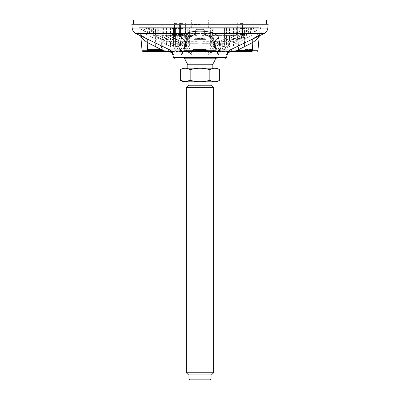 <?xml version="1.0" encoding="UTF-8"?>
<svg xmlns="http://www.w3.org/2000/svg" width="400" height="400" viewBox="0 0 400 400"><rect width="100%" height="100%" fill="white"/><g stroke="black" fill="none" stroke-linecap="round" stroke-linejoin="round"><path stroke-width="0.3" stroke-dasharray="2 1.5" d="M239.615 45.49L253.64 38.255C257.125 36.42 259.63 34.86 261.155 33.585C262.36 30.3 256.125 30.3 246.985 33.585L234.865 38.255C226.9 42.29 219.135 45.89 211.56 49.065L188.44 49.065L186.52 51.27L179.6 50.745L161.405 50.745A0.85 0.335 -90 0 1 161.07 51.52L186.235 51.695C188.58 52.19 190.58 53.295 192.235 55.015C191.585 52.19 190.32 50.21 188.44 49.065C180.865 45.89 173.1 42.29 165.135 38.255L153.015 33.585C143.87 30.3 137.64 30.3 138.845 33.585C140.37 34.86 142.875 36.42 146.36 38.255L160.385 45.49M234.865 38.255C236.105 38.81 237.255 40.19 238.31 42.405L220.4 50.745L213.48 51.27L211.56 49.065C209.68 50.21 208.415 52.195 207.765 55.015C209.38 53.32 211.38 52.215 213.765 51.695L238.93 51.52A0.85 0.335 -90 0 1 238.595 50.745L238.31 42.405L256.16 33.22L259.245 35.715M131.845 24.26L268.155 24.26M184.48 58.34L184.245 57.26L215.755 57.26L215.755 57.86L184.245 57.86L184.245 57.26L215.755 57.26A16.015 16.015 0 0 1 215.52 58.34L183.765 58.34L216.235 58.34L215.755 57.86L184.245 57.86L183.765 58.34M184.515 50.995L184.295 51.52L168.09 51.52M184.3 51.52L179.275 51.52L179.6 50.745L161.69 42.405C162.745 40.19 163.895 38.81 165.135 38.255M141.32 36.19L140.13 34.385L140.775 35.925L143.845 33.22L161.69 42.405L161.405 50.745L142.07 50.745M231.91 51.52L215.705 51.52L215.485 50.995M152.53 37.73C153.02 35.755 153.18 34.375 153.015 33.585L246.985 33.585C246.82 34.375 246.98 35.755 247.47 37.73M147.23 39.075L138.845 33.585L135.98 33.585M160.285 45.44L146.36 38.255M172.935 55.015L192.235 55.015C190.77 53.095 188.865 51.845 186.52 51.27L186.235 51.695M252.77 39.075L253.64 38.255M213.765 51.695L213.48 51.27C211.17 51.83 209.265 53.075 207.765 55.015L227.065 55.015M264.02 33.585L261.155 33.585L259.87 34.385L258.68 36.19M215.7 51.52L220.725 51.52L220.4 50.745L257.93 50.745M212.185 64.78L187.815 64.78M188.925 379.15L211.075 379.15M189.775 380L210.225 380M186.37 372.76L213.63 372.76M188.5 374.89L211.5 374.89M211.5 85.225L188.5 85.225M213.63 87.355L186.37 87.355M219.675 69.76C216.39 67.765 213.11 67.765 209.835 69.76L209.835 80.245C213.11 82.24 216.39 82.24 219.675 80.245M209.835 69.76C203.295 67.765 196.735 67.765 190.165 69.76L190.165 80.245C196.705 82.24 203.265 82.24 209.835 80.245M180.325 80.245C183.595 82.24 186.875 82.24 190.165 80.245M190.165 69.76C186.89 67.765 183.61 67.765 180.325 69.76M216.95 68.185L183.05 68.185M189.445 68.185L212.185 68.185L189.445 68.185M216.95 81.815L183.05 81.815M190.41 81.815L211.075 81.815L190.41 81.815M190.41 85.225L211.075 85.225L190.41 85.225M190.41 374.89L211.075 374.89L190.41 374.89M266.62 20L133.38 20M146.83 27.67L162.85 27.67L146.83 27.67L146.83 20L162.85 20L146.83 20M192.165 50.51L208 50.34L192 50.34L192 27.67L208.01 27.67L191.99 27.67L191.99 20L208.01 20L191.99 20M173.51 45.975L170.57 45.975L170.525 43.68L173.625 43.745L173.51 27.67L170.525 27.67L191.965 27.67L173.51 27.67L173.51 45.975L173.915 45.975L171.02 45.975L172.845 46.365L175.515 49.15L171.435 44.17L170.655 43.745L170.925 45.125L172.7 46.305C173.9 46.77 174.835 47.72 175.515 49.15M194.01 27.67L175.555 27.67L194.01 27.67M202.045 43.745L202.045 51.45L202.045 45.975L213.28 45.975L213.375 44.95L214.71 43.68L224.33 43.745C221.645 45.395 220.14 47.965 219.815 51.45L219.145 52.175L219.815 51.45A9.265 8.025 -90 0 1 220.21 49.15C220.895 47.15 222.175 46.09 224.04 45.975L216.15 45.975L216.06 44.95L214.765 43.68L215.665 45.125L213.74 46.305C212.41 46.77 211.22 47.72 210.16 49.15C210.935 46.625 212.425 44.825 214.625 43.745L202.045 43.745L202.045 27.67L224.445 27.67L139.085 27.67L260.915 27.67L142.275 27.67L257.725 27.67L202.045 27.67L227.995 27.67L202.045 27.67L202.045 52.175L202.045 51.45L202.045 52.175L217.09 52.175A21.03 18.21 90 0 0 205.76 34.87L202.045 34.87L205.76 34.87A21.03 18.21 90 0 1 217.09 52.175L202.045 52.175L219.145 52.175L202.045 52.175L202.045 27.67L202.045 45.975L213.345 45.975L214.325 49.15L214.72 43.745L213.41 45.125L213.56 46.305M208.035 27.67L229.475 27.67L208.035 27.67M200 20L191.65 20L200 20M237.15 20L253.17 20L237.15 20L237.15 27.67L253.17 27.67L237.15 27.67L253.16 27.67L237.16 27.67L237.16 50.34L253.16 50.34L237.33 50.51M245.16 49.495L251.9 49.495L245.16 49.495M252.065 50.51L238.255 50.51L252.065 50.51L251.9 49.495M160.675 49.495L148.1 49.495L160.675 49.495M151.385 50.51L161.745 50.51L151.385 50.51M154.84 50.51L147.005 50.51L154.84 50.51M147.005 50.51L162.84 50.34L146.84 50.34L146.84 27.67L162.84 27.67L146.84 27.67M205.835 49.495L193.26 49.495L205.835 49.495M196.545 50.51L206.905 50.51L196.545 50.51M192 27.67L208 27.67L192 27.67M200 24.26L261.765 24.26L200 24.26M200 24.6L191.905 24.6L200 24.6M224.485 49.15C225.09 47.775 226.03 46.825 227.3 46.305L229.075 45.125L229.345 43.745L228.565 44.17L224.605 49.15L222.255 49.15A9.265 8.025 90 0 0 221.86 51.45L221.19 52.175L219.135 52.175L223.375 52.175L221.19 52.175L221.86 51.45C222.185 47.965 223.69 45.395 226.375 43.745L229.475 43.68L229.43 45.975L226.49 45.975L226.49 27.67L226.49 43.68L229.435 43.7L229.475 27.67M223.375 52.175L224.15 51.45L221.86 51.45L224.15 51.45L224.605 49.15L227.155 46.365L228.98 45.975L226.085 45.975C224.225 46.085 222.95 47.145 222.255 49.15M185.675 49.15L186.59 45.125L185.28 43.745L185.675 49.15L197.955 49.15L197.955 52.175L182.91 52.175A21.03 18.21 -90 0 1 194.24 34.87L197.955 34.87L197.955 52.175L197.955 43.745L185.375 43.745C187.575 44.825 189.065 46.625 189.84 49.15C188.865 47.775 187.67 46.825 186.26 46.305L184.335 45.125L185.235 43.68L183.94 44.95L183.85 45.975L175.555 45.975L175.555 27.67L175.555 43.68L185.29 43.68L186.625 44.95L186.72 45.975L197.955 45.975L197.955 49.15M173.625 43.745C176.31 45.395 177.815 47.965 178.14 51.45A9.265 8.025 -90 0 0 177.745 49.15C177.06 47.15 175.78 46.09 173.915 45.975M186.26 46.305L184.36 45.975L175.96 45.975C177.82 46.085 179.095 47.145 179.79 49.15A9.265 8.025 90 0 1 180.185 51.45L180.855 52.175L197.955 52.175L180.855 52.175L180.185 51.45C179.86 47.965 178.355 45.395 175.67 43.745L185.29 43.68M224.04 45.975L215.64 45.975L213.74 46.305M184.76 24.3L181.395 24.3L184.76 24.3L185.605 25.14L185.36 38.825C184.215 40.19 180.325 38.025 180.55 36.84C180.615 35.255 184.785 35.995 185.49 37.735L186.16 38.49L185.635 41.685L187.01 43.01L187.285 45.975L197.955 45.975L186.655 45.975L186.44 46.305M180.865 52.175L178.81 52.175L180.865 52.175A21.03 18.21 90 0 1 192.195 34.87A21.03 18.21 90 0 0 180.865 52.175M178.81 52.175L176.625 52.175L178.81 52.175L178.14 51.45L178.81 52.175M192.195 34.87L191.905 34.87L192.195 34.87L191.965 27.67L192.195 34.87M182.91 52.175L197.955 52.175L197.955 34.87L194.24 34.87A21.03 18.21 -90 0 0 182.91 52.175M219.135 52.175L221.01 52.175L219.135 52.175A21.03 18.21 -90 0 0 207.805 34.87A21.03 18.21 -90 0 1 219.135 52.175M207.805 34.87L208.095 34.87L207.805 34.87L207.805 27.67L207.805 34.87M194.24 34.87L194.24 27.67L194.24 34.87M186.995 43.09L188.13 36.8L188.965 45.975L197.955 45.975L197.955 27.67L197.955 34.87L197.955 27.67L160.775 27.67L197.955 27.67L165.91 27.67L172.005 27.67L172.005 41.685L185.635 41.685M205.76 34.87L205.99 27.67L205.76 34.87M228.98 45.975L229.43 45.975M226.085 45.975L226.49 45.975M216.15 45.975L215.64 45.975M214.765 43.68L202.045 43.68M170.57 45.975L171.02 45.975M170.57 43.7L173.51 43.68M224.33 43.745L224.445 27.67L224.445 45.975M214.71 43.68L224.445 43.68M185.235 43.68L197.955 43.745M184.36 45.975L183.85 45.975M175.96 45.975L175.555 45.975M197.955 43.68L197.955 27.67L172.005 27.67L172.005 45.975L165.91 45.975L165.91 27.67M248.64 27.67L248.64 33.605L251.645 31.815L248.64 33.605L250.605 33.375L261.765 27.93L257.725 27.93C256.505 29.01 254.475 30.305 251.645 31.815M250.605 27.67L250.605 33.375L244.81 33.375A117264.095 101553.69 90 0 0 254.485 27.93L261.765 27.93L261.765 24.26M187.775 33.605L186.985 33.375L187.235 31.815L187.775 33.605L187.775 27.67M186.985 33.375L157.23 33.375A117264.105 101553.695 90 0 1 147.56 27.93L190.165 27.93C188.075 29.01 187.1 30.305 187.235 31.815L187.22 27.67M148.355 31.815C145.525 30.305 143.495 29.01 142.275 27.93L145.515 27.93A117264.095 101553.69 -90 0 0 155.19 33.375L149.395 33.375L151.36 33.605L148.355 31.815L151.36 33.605L151.36 27.67M236.415 33.605L238.88 31.815L235.845 33.375L236.415 33.605L236.415 27.67M238.88 31.815L247.89 27.93L202.045 27.93L202.045 27.67L202.045 33.375L202.045 27.93M235.845 33.375L202.045 33.375M163.585 33.605L164.155 33.375L161.125 31.815L163.585 33.605L163.585 27.67M164.155 33.375L197.955 33.375L197.955 27.93L152.11 27.93L161.125 31.815M212.225 33.605L212.765 31.815L213.015 33.375L212.225 33.605L212.225 27.67M213.015 33.375L242.77 33.375A117264.1 101553.685 -90 0 0 252.44 27.93L252.44 27.67M212.78 27.67L212.765 31.815C212.9 30.305 211.925 29.01 209.835 27.93L252.44 27.93M157.23 33.375L157.23 27.67M147.56 27.93L147.56 27.67M197.955 33.375L197.955 27.93M247.89 27.93L247.89 27.67M244.81 33.375L244.81 27.67M254.485 27.93L254.485 27.67M257.725 27.93L257.725 27.67M209.835 27.93L209.835 27.67M242.77 33.375L242.77 27.67M142.275 27.93L142.275 27.67M155.19 33.375L155.19 27.67M152.11 27.93L152.11 27.67M145.515 27.93L145.515 27.67M190.165 27.93L190.165 27.67M203.48 29.37L196.52 29.37L203.48 29.37L204.33 30.15L205.075 38.665L194.925 38.665L205.075 38.665L205.62 39.385L194.38 39.385L205.62 39.385A16.015 16.015 0 0 0 194.38 39.385L194.925 38.665L195.67 30.15L204.33 30.15L195.67 30.15L196.52 29.37M234.09 27.67L202.045 27.67L202.045 41.685L202.045 27.67L239.225 27.67L227.995 27.67L234.09 27.67L234.09 45.975L220.545 45.975L220.31 43.01L219.09 41.685L226.36 38.16L227.51 39.545L220.14 43.09M234.09 45.975L233.615 45.975L233.015 36.8L231.925 35.37L226.36 38.16M233.015 36.8L227.51 39.545M233.615 45.975L220.545 45.975M219.09 41.685L202.045 41.685M231.925 35.37L202.045 35.37M227.995 45.975L227.995 27.67L227.995 41.685L239.225 35.37L239.225 27.67M233.795 45.975L233.795 27.67M211.035 45.975L202.045 45.975L211.035 45.975L211.87 36.8L213.335 35.37L213.785 38.16L212.35 39.545L213.005 43.09M211.87 36.8L212.35 39.545M213.335 35.37L239.225 35.37M212.715 45.975L212.99 43.01L214.365 41.685L213.785 38.16M214.365 41.685L227.995 41.685M202.045 45.975L202.045 27.67L202.045 45.975M210.365 45.975L210.365 27.67M183.08 23.41L180.52 23.41L183.08 23.41M183.08 33.63L180.52 33.63L183.08 33.63M183.08 34.485L177.965 34.485L183.08 34.485M183.08 27.67L177.115 27.67L183.08 27.67M185.575 38.18L185.49 37.735L185.575 38.18C186.255 38.015 184.915 37.555 181.55 36.785L180.485 37.01L180.55 25.14L185.605 25.14L180.55 25.14L181.395 24.3M187.65 39.545L186.215 38.16L186.16 38.49C185.595 36.9 179.49 35.975 179.535 37.525C179.01 38.77 184.315 40.895 185.985 39.585L185.36 38.825M186.215 38.16L186.665 35.37L188.13 36.8M187.285 45.975L188.965 45.975M172.005 41.685L160.775 35.37L186.665 35.37M189.635 45.975L189.635 27.67M197.955 45.975L197.955 27.67L197.955 45.975M160.775 35.37L160.775 27.67M155.545 27.67L169.96 27.67L153.485 27.67L155.545 27.67L155.35 45.975L155.115 36.8L166.855 43.09M155.35 45.975L166.74 45.975L166.7 43.01L166.545 41.685L153.485 35.37L154.74 35.37L159.935 38.19L154.79 35.38L155.115 36.8M166.435 27.67L166.435 41.685L169.96 41.685L158.73 35.37L158.73 27.67M153.485 27.67L153.485 35.37L158.73 35.37M159.935 38.19L166.55 41.685L159.86 38.16L160.14 39.545M155.545 45.975L166.74 45.975M169.96 45.975L169.96 41.685M164.16 45.975L164.16 27.67M177.035 23.41L174.475 23.41L177.035 23.41M177.035 33.63L174.475 33.63L177.035 33.63M177.035 34.485L171.92 34.485L177.035 34.485M177.035 27.67L171.07 27.67L177.035 27.67M178.72 24.3L175.35 24.3L178.72 24.3L179.56 25.14L179.56 38.485C179.865 36.895 174.46 34.875 174.505 36.605L174.375 36.895L177.215 37.15L179.56 38.485C179.41 39.345 178.5 39.455 176.83 38.825L175.17 37.735L174.315 38.49L176.535 39.585L176.83 38.825M175.35 24.3L174.505 25.14L179.56 25.14L174.505 25.14L174.505 36.605L175.17 37.735M179.86 43.09L172.49 39.545L173.64 38.16L174.315 38.49C172.745 36.6 174.1 36.275 178.375 37.525C181.24 39.49 180.625 40.175 176.535 39.585L180.91 41.685L179.69 43.01L179.455 45.975L165.91 45.975M173.64 38.16L168.075 35.37L166.985 36.8L166.385 45.975M172.49 39.545L166.985 36.8M180.91 41.685L197.955 41.685L197.955 35.37L168.075 35.37M179.455 45.975L172.005 45.975M166.205 45.975L166.205 27.67M197.955 41.685L197.955 35.37M235.84 27.67L246.515 27.67L230.04 27.67L235.84 27.67L235.84 45.975L244.455 45.975L244.455 27.67M239.89 27.67L245.855 27.67L239.89 27.67M239.89 23.41L242.445 23.41L239.89 23.41M239.89 34.485L245 34.485L239.89 34.485M239.89 33.63L242.445 33.63L239.89 33.63M241.575 24.3L238.205 24.3L241.575 24.3L242.415 25.14L242.415 35.95L237.36 39.225L242.415 35.95L243.415 36.77L239.54 38.49M239.34 37.735L239.525 38.49L238.005 39.295M233.145 43.09L239.86 39.545L240.14 38.16L239.525 38.49L243.425 36.845L238.035 39.5L237.48 39.585L237.81 38.825M238.81 38.87L245.26 35.37L244.885 36.8L244.455 45.975M239.86 39.545L244.885 36.8M240.065 38.19L245.21 35.38L246.515 35.37L246.515 27.67M237.48 39.585L233.45 41.685L233.26 45.975L244.65 45.975M233.565 27.67L233.565 41.685L230.04 41.685L241.27 35.37L246.515 35.37L233.565 41.685L238.02 39.29M233.26 45.975L235.84 45.975M230.04 45.975L230.04 41.685M241.27 35.37L241.27 27.67M226.565 57.545L173.435 57.545M267.825 28.05L132.175 28.05M151.47 50.34L161.575 50.34L151.47 50.34M196.63 50.34L206.74 50.34L196.63 50.34M177.745 49.15L175.395 49.15L175.85 51.45L178.14 51.45L175.85 51.45L176.625 52.175M189.84 49.15L179.79 49.15M220.21 49.15L210.16 49.15M202.045 49.15L214.325 49.15M180.185 51.45L197.955 51.45L180.185 51.45M219.815 51.45L202.045 51.45L219.815 51.45M229.075 45.125L229.435 44.95M216.06 44.95L215.665 45.125M170.565 44.95L170.925 45.125M184.335 45.125L183.94 44.95M183.08 28.52L177.965 28.52L183.08 28.52M177.035 28.52L171.92 28.52L177.035 28.52M239.89 28.52L245 28.52L239.89 28.52M242.415 25.14L237.36 25.14L242.415 25.14M259.245 35.71L259.875 34.385L253.43 38.345L239.715 45.44M162.67 50.51L162.85 20M207.835 50.51L208.01 20M208.35 27.67L208.35 20M191.65 27.67L191.65 20M253.17 27.67L253.17 20M238.425 49.495L238.255 50.51M253.16 27.67L252.995 50.51M148.1 49.495L147.935 50.51M161.575 49.495L161.745 50.51M193.26 49.495L193.095 50.51M206.74 49.495L206.905 50.51M192.245 24.26L191.905 24.6L191.905 34.87A21.13 21.13 0 0 0 178.99 52.175M207.755 24.26L208.095 24.6L208.095 34.87A21.13 21.13 0 0 1 221.01 52.175M228.565 44.17L229.335 43.745M170.665 43.745L171.435 44.17M170.525 43.68L170.525 27.67M260.915 27.67L260.915 24.26M139.085 27.67L139.085 24.26M248.795 33.39L250.405 32.49M149.595 32.49L151.205 33.39M149.395 27.67L149.395 33.375L138.235 27.93L138.235 24.26M232.965 45.975L232.965 27.67M186.485 34.485L185.635 33.63L185.635 23.41M179.67 34.485L180.52 33.63L180.52 23.41M188.19 34.485L188.19 28.52L189.04 27.67M177.965 34.485L177.965 28.52L177.115 27.67M180.44 34.485L179.59 33.63L179.59 23.41M173.625 34.485L174.475 33.63L174.475 23.41M182.145 34.485L182.145 28.52L182.995 27.67M171.92 34.485L171.92 28.52L171.07 27.67M167.035 45.975L167.035 27.67M243.295 34.485L242.445 33.63L242.445 23.41M236.48 34.485L237.335 33.63L237.335 23.41M245 34.485L245 28.52C244.815 28.34 245.1 28.055 245.855 27.67M234.78 34.485L234.78 28.52C234.965 28.34 234.68 28.055 233.925 27.67M237.36 39.225L237.36 25.14L238.205 24.3M239.535 38.49L238.78 38.885M237.54 39.555L237.095 39.83L237.365 39.225M243.425 36.845L238.035 39.5"/><path stroke-width="0.6" d="M132.175 28.05L131.845 24.26L268.155 24.26L267.825 28.05L132.175 28.05C132.475 30.56 133.745 32.405 135.98 33.585L168.12 49.065C170.69 50.21 172.54 52.195 173.665 55.015C172.685 53.32 171.285 52.215 169.46 51.695L142.92 51.52L161.07 51.52M147.23 39.075L147.2 42.405C144.58 40.555 142.705 38.995 141.58 37.73L140.78 35.925L142.07 50.745L147.635 50.745L147.2 42.405L163.495 50.745L169.14 51.27L168.12 49.065L179.68 49.065L182.615 51.27L183.025 50.995L183.795 51.52L183.22 51.695L181.43 55.015C180.955 52.19 180.37 50.21 179.68 49.065L181.22 38.255C181.48 36.42 183.015 34.86 185.83 33.585C193.77 30.3 206.23 30.3 214.17 33.585C216.985 34.86 218.52 36.42 218.78 38.255L220.32 49.065C219.63 50.21 219.045 52.195 218.57 55.015L216.78 51.695L216.205 51.52L183.785 51.52M218.78 38.255C216.385 38.81 214.96 40.19 214.495 42.405L216.105 50.745L217.385 51.27L220.32 49.065L231.88 49.065L230.86 51.27L236.505 50.745L252.365 50.745A0.85 0.51 90 0 1 251.855 51.52L230.54 51.695C228.745 52.19 227.34 53.295 226.335 55.015C227.46 52.19 229.31 50.21 231.88 49.065L264.02 33.585L214.17 33.585C212.6 34.375 211.53 35.755 210.95 37.73C208.035 35.45 204.385 33.845 200 32.915C195.68 33.815 192.025 35.42 189.05 37.73C186.89 38.995 185.71 40.555 185.505 42.405C185.04 40.19 183.615 38.81 181.22 38.255M216.235 58.34L215.52 58.34A16.015 16.015 0 0 1 212.185 64.78L187.815 64.78L184.48 58.34M230.54 51.695L230.86 51.27C228.855 51.845 227.345 53.095 226.335 55.015L227.065 55.015C227.935 52.81 229.55 51.65 231.915 51.52L236.01 51.52L236.505 50.745L252.8 42.405L252.77 39.075M258.42 37.73C257.295 38.995 255.42 40.555 252.8 42.405L252.365 50.745L257.93 50.745L259.225 35.925L258.42 37.73L258.68 36.19M183.025 50.995L183.895 50.745L185.505 42.405L186.23 50.745L213.77 50.745L214.495 42.405C214.29 40.555 213.11 38.995 210.95 37.73M187.075 51.52L184.735 51.52L183.895 50.745L186.23 50.745A0.85 0.845 90 0 0 187.075 51.52L216.205 51.52L216.97 50.995M251.855 51.52L238.93 51.52M141.58 37.73L141.32 36.19M169.46 51.695L169.14 51.27C171.115 51.83 172.625 53.075 173.665 55.015L172.935 55.015C172.065 52.81 170.45 51.65 168.085 51.52L163.99 51.52L163.495 50.745L147.635 50.745A0.85 0.51 90 0 0 148.145 51.52M135.98 33.585L185.83 33.585C187.4 34.375 188.47 35.755 189.05 37.73M216.78 51.695L217.38 51.27L218.57 55.015L181.43 55.015L182.62 51.27L183.22 51.695M232.455 50.995L231.91 51.52M216.215 51.52L215.285 51.52L216.105 50.745L213.77 50.745A0.85 0.845 90 0 1 212.925 51.52M168.09 51.52L167.545 50.995M188.925 379.15L189.775 380L210.225 380L211.075 379.15L188.925 379.15L188.925 374.89M186.37 372.76L188.5 374.89L211.5 374.89L213.63 372.76L186.37 372.76L186.37 87.355L213.63 87.355L211.5 85.225L188.5 85.225L186.37 87.355M209.835 80.245C203.295 82.24 196.735 82.24 190.165 80.245L190.165 69.76C196.705 67.765 203.265 67.765 209.835 69.76L209.835 80.245C213.125 82.24 216.405 82.24 219.675 80.245L219.675 69.76C216.39 67.765 213.11 67.765 209.835 69.76M219.675 69.76L216.95 68.185L183.05 68.185L180.325 69.76L180.325 80.245L185.245 81.765L190.165 80.245M180.325 69.76C183.595 67.765 186.875 67.765 190.165 69.76M180.325 80.245L183.05 81.815L216.95 81.815L219.675 80.245M133.38 24.26L133.38 20L266.62 20L266.62 24.26M172.935 55.015L173.435 57.545L226.565 57.545L227.065 55.015M173.435 57.545L174.285 58.34M226.565 57.545L225.715 58.34M267.825 28.05C267.525 30.56 266.255 32.405 264.02 33.585M160.285 45.44L161.665 46.11M239.715 45.44L238.335 46.11M257.93 50.745L257.08 51.52M142.07 50.745L142.92 51.52M212.185 68.185L212.185 64.78M187.815 68.185L187.815 64.78M211.075 85.225L211.075 81.815M188.925 85.225L188.925 81.815M211.075 379.15L211.075 374.89M213.63 372.76L213.63 87.355"/></g></svg>
